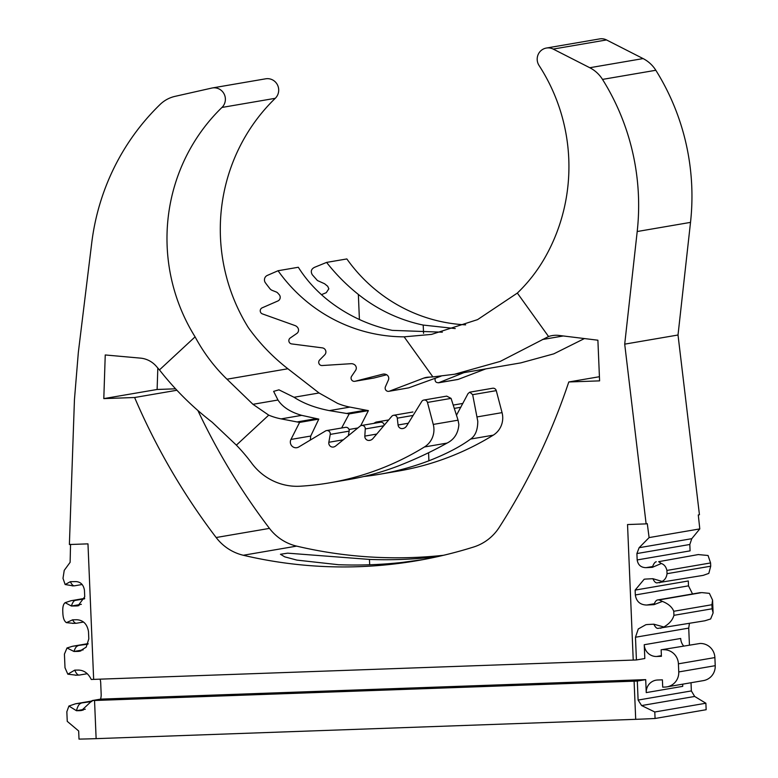 <?xml version="1.0" encoding="UTF-8"?>
<svg xmlns="http://www.w3.org/2000/svg" width="778" height="778" viewBox="0 0 778 778"><rect width="100%" height="100%" fill="white"/><g stroke="black" fill="none" stroke-linecap="round" stroke-linejoin="round"><path stroke-width="1.17" d="M699.792 528.904L649.105 537.588L639.117 547.712L636.9 553.557L637.172 559.936L690.086 550.863L689.823 544.483L691.768 538.687L699.792 528.904L698.284 514.939L699.441 514.744L678.017 335.007L690.514 222.382A232.408 226.991 80.3 0 0 691.749 186.302A232.408 226.991 80.3 0 0 655.825 70.273A32.501 31.742 80.3 0 0 643.095 58.583L606.519 39.941A11.378 11.116 80.3 0 0 599.702 38.9L546.389 48.041A11.378 11.116 80.3 0 0 539.057 65.488A182.023 177.783 80.3 0 1 568.767 158.819A182.023 177.783 80.3 0 1 544.95 257.615A158.459 154.764 80.3 0 1 517.341 293.073L477.575 319.622L431.547 334.394L404.122 336.835A158.459 154.764 -99.7 0 1 278.057 270.734L267.311 275.422A4.872 4.765 80.3 0 0 265.415 282.813A175.527 171.432 80.3 0 0 269.917 288.687A5.689 5.553 80.3 0 0 272.232 290.398L276.278 292.003A4.065 3.968 80.3 0 1 277.795 293.073A172.278 168.252 80.3 0 0 279.156 294.59A4.007 3.919 80.3 0 1 277.853 300.989L262.157 307.835A3.248 3.17 80.3 0 0 262.39 313.894L295.018 325.564A5.689 5.553 80.3 0 1 297.964 328.005A4.065 3.968 80.3 0 1 296.807 333.47L290.243 337.992A3.248 3.17 80.3 0 0 291.653 343.915L322.17 347.844A5.689 5.553 80.3 0 1 322.987 348.019A4.065 3.968 80.3 0 1 324.747 354.817L319.661 359.971A3.248 3.17 80.3 0 0 322.131 365.534L351.004 363.696A5.689 5.553 80.3 0 1 354.661 364.794A4.065 3.968 80.3 0 1 355.595 370.396L351.627 376.241A3.248 3.17 80.3 0 0 354.797 381.308L373.712 378.069A3.248 3.17 80.3 0 0 373.955 378.02L386.676 374.763M404.122 336.835L432.899 376.902A211.285 206.355 80.3 0 1 428.445 377.155A16.25 15.871 -99.7 0 0 423.64 378.147L389.457 391.159A3.248 3.17 80.3 0 1 385.431 386.754L388.407 380.014A4.065 3.968 -99.7 0 0 386.744 374.801A5.689 5.553 -99.7 0 0 382.611 374.218L355.04 381.259A3.248 3.17 80.3 0 1 354.797 381.308M87.311 673.699L79.375 675.061A40.631 8.646 -92 0 1 79.123 675.09A40.631 8.646 -92 0 1 74.746 670.13A35.759 1.002 177.6 0 0 78.199 670.082C83.888 670.14 88.235 673.271 91.269 679.476A35.759 1.002 -2.4 0 0 93.652 679.389L87.972 543.861L69.388 544.522L74.445 399.659L78.335 352.424L91.726 242.95A232.408 226.991 -99.7 0 1 160.132 104.437A32.501 31.742 -99.7 0 1 175.011 96.365L211.791 88.07A11.378 11.116 80.3 0 1 221.954 107.452A182.023 177.783 -99.7 0 0 195.093 336.855C203.661 352.804 214.29 366.924 226.972 379.207L252.957 404.307L268.731 415.141A65.012 63.495 80.3 0 0 281.13 418.885L297.06 421.939A189.9 185.465 -99.7 0 0 299.598 422.405L290.953 439.444A5.689 5.553 -99.7 0 0 298.723 447L325.486 430.983A3.248 3.17 80.3 0 1 330.232 434.396L328.841 442.283A4.065 3.968 -99.7 0 0 333.918 446.922A5.689 5.553 -99.7 0 0 335.756 445.94L360.107 426.14A3.248 3.17 80.3 0 1 365.271 428.941L364.814 436.108A4.065 3.968 -99.7 0 0 368.83 440.455A5.689 5.553 -99.7 0 0 372.973 438.51L391.723 416.366A3.248 3.17 80.3 0 1 397.286 418.156L398.064 424.992A4.065 3.968 -99.7 0 0 402.275 428.61A5.689 5.553 -99.7 0 0 406.602 425.994L421.715 401.506A3.248 3.17 80.3 0 1 427.472 402.43L433.258 424.428A20.316 19.839 80.3 0 1 424.438 446.971L447.049 443.09C454.255 439.473 458.193 433.297 458.864 424.574L458.067 420.178L451.075 398.385L446.728 396.128L423.854 400.048M326.556 430.584L345.471 427.346A3.248 3.17 80.3 0 1 349.147 431.148L348.349 435.699M361.546 425.478L380.471 422.24A3.248 3.17 80.3 0 1 384.186 425.265M546.389 48.041A11.378 11.116 80.3 0 1 553.207 49.082L589.782 67.725A32.501 31.742 80.3 0 1 602.503 79.405A232.408 226.991 80.3 0 1 638.437 195.434A232.408 226.991 80.3 0 1 637.201 231.523L624.705 344.148L678.017 335.007M465.643 324.844A158.459 154.764 -99.7 0 1 346.852 258.938L326.595 262.41L314.536 267.321C311.2 269.032 310.461 271.512 312.299 274.77L317.434 280.537L324.543 283.727L327.703 286.275L328.841 288.823L326.245 292.693L321.421 294.668M469.786 392.17L492.649 388.251A3.248 3.17 80.3 0 1 496.267 390.634L502.053 412.632A20.316 19.839 80.3 0 1 493.233 435.174L470.632 439.055C475.339 435.855 477.721 429.952 477.789 421.326L472.664 394.679L469.786 392.17L468.055 393.561L456.462 415.257M212.345 87.953L265.668 78.811A11.378 11.116 80.3 0 1 275.266 98.31A182.023 177.783 -99.7 0 0 248.406 327.713C259.502 343.234 272.66 356.917 287.879 368.762L226.972 379.207M700.171 592.651L700.414 592.632A40.631 8.646 88 0 0 700.171 592.651L657.536 599.964L659.122 599.906L662.389 601.404C668.321 603.777 672.114 607.064 673.758 611.275L673.933 615.33C672.678 619.94 669.313 623.83 663.838 627L660.522 628.274M698.236 554.568L658.655 561.677L698.479 554.539A40.631 8.646 88 0 0 698.236 554.568L708.058 555.492L710.577 562.951L710.713 566.199L708.807 573.396L703.166 575.38L656.914 582.887A40.631 8.646 -92 0 1 652.868 578.696A35.759 1.002 177.6 0 1 645.672 579.065L644.194 579.231L635.13 590.103L635.334 594.966C636.346 601.52 640.158 604.876 646.761 605.041A35.759 1.002 -2.4 0 0 653.958 604.662A40.631 8.646 -92 0 1 657.536 599.964M663.838 627L653.851 624.189A40.631 8.646 88 0 0 657.887 628.391L704.907 620.776L710.645 618.967L713.105 612.928L712.113 608.785L673.933 615.33M637.172 559.936C638.009 565.003 640.975 567.57 646.071 567.658A35.759 1.002 -2.4 0 0 652.392 567.327A40.631 8.646 -92 0 1 656.272 561.765M83.518 622.04L76.555 623.227A40.631 8.646 -92 0 1 76.312 623.256A40.631 8.646 -92 0 1 72.636 619.813L66.431 622.653C64.253 621.262 63.067 618.082 62.853 613.122L62.775 611.45C62.6 606.918 63.388 604 65.138 602.678L70.993 600.723L84.637 598.467M82.157 584.502L74.63 585.795A40.631 8.646 88 0 1 74.387 585.824L72.286 585.892M87.904 644.174L72.51 646.275L67.005 647.967L73.968 651.468A40.631 8.646 -92 0 1 77.849 645.896M83.129 649.893L73.968 651.468A35.759 1.002 -2.4 0 0 78.131 651.4L79.531 651.264L86.183 647.16L88.809 638.923L88.507 631.619C87.194 624.092 83.295 620.134 76.798 619.745A35.759 1.002 177.6 0 1 72.636 619.813M84.588 598.807L75.291 600.392A40.631 8.646 88 0 0 71.391 606.023A35.759 1.002 -2.4 0 0 76.934 605.936L77.965 605.838L84.724 596.794L84.452 590.298C83.528 584.774 80.679 581.876 75.913 581.584A35.759 1.002 177.6 0 1 70.37 581.681A40.631 8.646 88 0 0 74.387 585.824M81.35 604.321L71.391 606.023L65.138 602.678M91.833 701.532L75.505 703.798L68.911 706.035L76.448 710.713A40.631 8.646 -92 0 1 80.844 703.419M85.298 709.196L76.448 710.713A35.759 1.002 -2.4 0 0 79.901 710.654L81.573 710.499L92.154 700.579L100.557 699.13A14.626 14.286 80.3 0 0 101.169 694.239L100.702 682.87A14.626 14.286 80.3 0 0 100.07 679.165M691.02 682.744L691.36 690.932L694.676 696.456L705.879 703.234L706.152 709.721L655.066 718.483A35.759 1.002 177.6 0 1 635.704 719.329L96.132 738.643A35.759 1.002 177.6 0 1 79.006 739.1L78.666 730.98L67.248 721.352L66.84 711.724L68.911 706.035M73.044 585.853L65.138 584.521L62.999 578.326L64.234 570.371L70.117 562.329L70.545 544.328M653.851 624.189A35.759 1.002 177.6 0 1 647.578 624.51L645.876 624.705L638.281 628.964L635.47 637.24L636.423 659.958L644.816 658.519L644.242 644.729A12.185 11.903 80.3 0 0 656.651 656.476L661.417 656.301L661.144 649.805L699.986 643.474L661.144 649.805M682.812 684.144A12.185 11.903 80.3 0 0 682.714 686.361L646.246 692.605L645.701 679.622L637.308 681.061L638.106 700.064L641.607 705.558L654.794 711.987L655.066 718.483M705.879 703.234L654.794 711.987M287.879 368.762L319.058 392.978L337.526 403.354A65.012 63.495 80.3 0 0 349.925 407.089L365.864 410.142L346.531 413.458L329.347 410.619C315.255 407.886 303.488 403.432 294.035 397.266L278.962 389.836L273.632 391.373L277.97 400.018C282.55 407.02 290.466 412.136 301.708 415.355L318.805 419.109L310.714 436.05L310.315 440.066M424.438 446.971A278.728 272.222 -99.7 0 1 329.532 482.846A278.728 272.222 -99.7 0 1 300.279 486.211A57.698 56.347 80.3 0 1 251.751 463.241A178.775 174.603 -99.7 0 0 236.376 445.142L212.18 422.221C192.574 407.157 175.001 389.72 159.461 369.9A325.048 317.463 -99.7 0 1 156.359 366.35A24.381 23.807 80.3 0 0 140.448 358.123L105.244 354.963L103.805 398.608L157.117 389.477L157.827 368.043M363.841 476.496L365.981 476.253A278.728 272.222 -99.7 0 0 379.401 474.298L398.326 471.06A278.728 272.222 -99.7 0 0 493.233 435.174M365.864 410.142A189.9 185.465 -99.7 0 0 368.393 410.609L360.7 425.761M453.195 405.085L462.375 403.51A3.248 3.17 80.3 0 1 462.881 403.461M175.575 388.815L157.117 389.477M176.927 390.255L134.613 397.509L103.805 398.608M683.609 645.954A12.185 11.903 80.3 0 1 680.701 638.475L644.242 644.729M646.246 692.605A12.185 11.903 80.3 0 1 657.643 680.011L662.399 679.836L662.71 687.139L665.093 687.052A14.626 14.286 -99.7 0 0 666.95 686.867L703.409 680.614A14.626 14.286 -99.7 0 0 715.225 665.686L714.885 657.575A14.626 14.286 -99.7 0 0 699.986 643.474M443.47 555.298A455.062 444.452 80.3 0 1 296.613 546.117A48.761 47.623 80.3 0 1 269.47 528.388A650.097 634.926 80.3 0 1 197.884 410.502M714.885 657.575L678.416 663.819L678.756 671.939A14.626 14.286 -99.7 0 1 666.95 686.867M678.416 663.819A14.626 14.286 -99.7 0 0 663.527 649.727M649.105 537.588L647.286 523.682L646.129 523.876L624.705 344.148M599.42 376.717L568.786 381.969A650.097 634.926 80.3 0 1 499.213 527.396A48.761 47.623 80.3 0 1 473.637 547.012A455.062 444.452 80.3 0 1 416.95 560.705A455.062 444.452 80.3 0 1 243.3 555.259A48.761 47.623 80.3 0 1 216.148 537.52A650.097 634.926 80.3 0 1 134.613 397.509M422.862 559.645L401.983 562.455A455.062 444.452 80.3 0 1 338.508 564.721L296.885 560.102L284.748 556.854L280.459 554.276L287.675 553.158L369.462 559.421L369.686 564.77M437.917 556.571L432.947 557.145A455.062 444.452 80.3 0 1 369.462 559.421M517.341 293.073L548.558 336.524A24.381 23.807 -99.7 0 1 552.185 335.6A24.381 23.807 -99.7 0 1 558.954 335.435L597.893 340.21L599.595 380.87L568.786 381.969M658.655 561.677L661.31 563.505C664.198 564.488 666.056 566.792 666.902 570.439L667.038 573.687C666.503 577.461 664.84 580.038 662.068 581.409L659.54 582.78M635.13 590.103L688.297 580.981L688.501 585.853L692.537 593.964M659.122 599.906L701.756 592.593L709.38 593.351L712.57 600.091L711.938 604.73L673.758 611.275M689.415 623.431L688.725 628.109L689.434 644.962M76.205 675.178L67.822 674.186L65.002 667.748L64.428 654.104L67.005 647.967M73.385 623.343L66.431 622.653M346.531 413.458L349.176 413.906L368.393 410.609M379.401 474.298A278.728 272.222 -99.7 0 0 428.902 460.79C446.29 453.982 460.197 446.737 470.632 439.055M349.176 413.906L341.63 428.007M373.771 423.388L375.366 422.435A3.248 3.17 80.3 0 1 378.721 422.542M548.558 336.524L500.244 361.41L454.488 374.257L432.899 376.902M454.488 374.257L520.764 362.888L553.8 353.844L584.434 338.556M463.97 372.623L438.491 382.805L457.678 379.518A3.248 3.17 80.3 0 0 458.252 379.363L439.045 382.659C435.972 382.961 434.678 381.492 435.165 378.234M485.793 368.889L458.252 379.363M278.057 270.734L298.314 267.262C305.949 279.399 315.644 290.223 327.402 299.744A158.459 154.764 -99.7 0 0 392.258 330.368L442.332 332.187M326.595 262.41C335.882 274.264 346.473 284.942 358.357 294.434A158.459 154.764 -99.7 0 0 423.213 325.068L455.247 328.569M441.087 376.144L408.664 387.862L388.883 391.315M93.652 679.389L633.224 660.075A35.759 1.002 -2.4 0 0 636.423 659.958M645.701 679.622L100.557 699.13M637.308 681.061A35.759 1.002 177.6 0 1 634.099 681.178L94.537 700.492A35.759 1.002 177.6 0 1 92.154 700.579M268.731 415.141L236.376 445.142M646.129 523.876L627.535 524.547L633.224 660.075M195.093 336.855L159.461 369.9M318.805 419.109L299.598 422.405M329.532 482.846L348.447 479.608A278.728 272.222 -99.7 0 0 397.947 466.1C415.442 459.273 431.809 451.6 447.049 443.09M662.068 581.409L652.868 578.696M652.392 567.327L661.31 563.505M653.958 604.662L662.389 601.404M70.37 581.681L65.138 584.521M74.746 670.13L67.822 674.186M433.258 424.428L458.067 420.178M690.514 222.382L637.201 231.523M275.266 98.31L221.954 107.452M88.079 643.707L74.669 646.012M80.912 650.923L78.131 651.4M75.291 600.392L72.908 600.48M78.986 605.585L76.934 605.936M83.197 710.09L79.901 710.654M91.989 701.075L77.674 703.536M691.768 538.687L639.117 547.712M652.664 566.53L646.071 567.658M654.317 603.738L646.761 605.041M694.676 696.456L641.607 705.558M319.058 392.978L294.035 397.266M252.957 404.307L277.97 400.018M349.925 407.089L329.347 410.619M496.267 390.634L472.664 394.679M502.053 412.632L477.254 416.891M715.225 665.686L678.756 671.939M661.388 655.66L656.651 656.476M269.47 528.388L216.148 537.52M296.613 546.117L243.3 555.259M689.823 544.483L636.9 553.557M710.577 562.951L666.902 570.439M710.713 566.199L667.038 573.687M688.501 585.853L635.334 594.966M711.938 604.73L712.113 608.785M688.725 628.109L635.47 637.24M691.36 690.932L638.106 700.064M432.947 557.145L432.967 557.641M357.861 427.968L349.021 429.485M460.848 407.264L454.255 408.392M563.262 335.97L542.295 339.558M606.519 39.941L553.207 49.082M643.095 58.583L589.782 67.725M655.825 70.273L602.503 79.405M423.213 325.068L423.563 333.344M358.357 294.434L359.407 319.515M428.571 452.708L428.902 460.79M281.13 418.885L301.708 415.355M427.472 402.43L451.075 398.385M94.537 700.492L96.132 738.643M634.099 681.178L635.704 719.329M297.06 421.939L316.393 418.622M290.953 439.444L310.714 436.05M402.275 428.61L403.432 428.415M398.064 424.992L408.314 423.232M397.286 418.156L413.118 415.442M368.83 440.455L370.581 440.163M364.814 436.108L376.746 434.066M365.271 428.941L383.768 425.77M328.841 442.283L343.302 439.803M330.232 434.396L349.147 431.148M423.64 378.147L429.874 377.087M389.457 391.159L408.664 387.862M382.611 374.218L383.476 374.072M355.04 381.259L373.955 378.02M88.118 643.601L72.51 646.275M84.656 598.379L70.993 600.723M92.028 700.968L75.505 703.798M388.699 419.935L376.435 422.036M712.57 600.091L713.105 612.928M393.58 415.296L412.933 411.98M79.123 675.09L75.33 675.226M76.312 623.256L72.558 623.392"/></g></svg>
